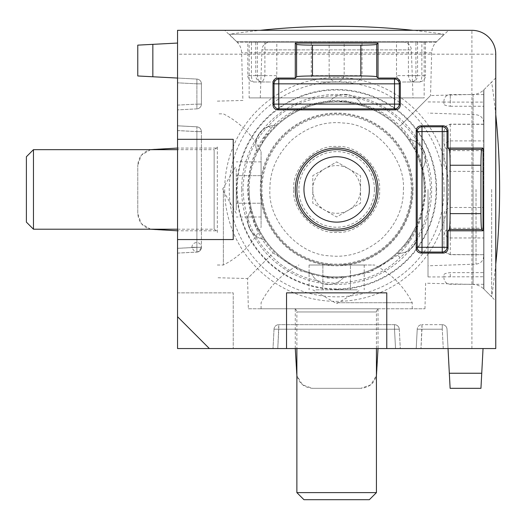 <?xml version="1.0" encoding="UTF-8"?>
<svg xmlns="http://www.w3.org/2000/svg" width="526" height="526" viewBox="0 0 526 526"><rect width="100%" height="100%" fill="white"/><g stroke="black" fill="none" stroke-linecap="round" stroke-linejoin="round"><path stroke-width="0.39" stroke-dasharray="2.63 1.97" d="M443.924 217.172L443.924 229.323L443.924 217.172C443.484 212.142 445.601 208.914 450.289 207.5L483.703 207.5L483.703 288.879L483.703 189.432L483.703 228.231L450.289 228.231C445.607 229.546 443.484 232.453 443.924 236.943L443.924 247.444L443.924 236.943M491.659 189.432L491.659 296.835L491.659 189.432M428.013 189.432L428.013 276.946L428.013 189.432M483.703 228.231L483.703 254.702L450.289 254.558L445.338 252.342L443.924 247.444M483.703 254.558L483.703 276.761L443.924 276.834L443.924 275.183C443.484 274 445.607 273.145 450.289 272.619L483.703 272.619L483.703 237.969L450.289 237.969C445.607 236.831 443.484 233.952 443.924 229.323M428.013 276.946L444.404 276.946L443.924 276.834L443.924 275.183M483.703 140.902L483.703 89.992L483.703 189.432L483.703 94.568L483.703 140.902L450.289 140.902C445.607 142.04 443.484 144.92 443.924 149.548L443.924 161.699L443.924 149.548M483.703 124.314L450.289 124.314L445.338 126.523L443.924 131.421L443.97 143.256C443.99 147.214 446.094 149.673 450.289 150.64L483.703 150.64M483.703 237.969L483.703 207.5M483.703 276.761L483.703 272.619M443.924 141.921L443.924 131.421M450.289 102.103L443.924 102.037L443.924 103.688C443.484 104.871 445.607 105.726 450.289 106.245L450.289 94.568L450.289 102.103L483.703 102.103M428.013 101.926L443.924 102.037L443.924 101.038L443.924 103.688M450.289 106.245L483.703 106.245M483.703 171.371L450.289 171.371C445.601 169.951 443.484 166.729 443.924 161.699M483.703 189.432L483.703 255.656L483.703 189.432M436.1 189.432A99.447 99.447 0 0 1 336.653 288.879A99.447 99.447 0 0 1 237.213 189.432A99.447 99.447 0 0 1 336.653 89.992A99.447 99.447 0 0 1 436.1 189.432M444.056 189.432A107.403 107.403 0 0 1 336.653 296.835A107.403 107.403 0 0 1 229.257 189.432A107.403 107.403 0 0 1 336.653 82.036A107.403 107.403 0 0 1 444.056 189.432M264.9 239.527A19.094 19.094 0 0 1 247.812 220.539A19.094 19.094 0 0 0 264.9 239.527A87.513 87.513 0 0 0 311.287 273.191L321.031 275.539A87.513 87.513 0 0 0 334.141 276.906L344.162 276.623A87.513 87.513 0 0 0 396.505 253.282A19.094 19.094 0 0 0 415.915 226.528A87.513 87.513 0 0 0 424.166 189.432A87.513 87.513 0 0 1 336.653 276.946A87.513 87.513 0 0 1 249.146 189.432A87.513 87.513 0 0 0 251.441 209.341A19.094 19.094 0 0 0 264.9 239.527L259.64 230.993C256.34 228.685 253.308 223.557 254.275 218.954L251.441 209.341A19.094 19.094 0 0 0 247.812 220.539A19.094 19.094 0 0 1 251.441 209.341M254.275 218.954A87.513 87.513 0 0 0 259.64 230.993M403.409 246.017A87.513 87.513 0 0 0 411.154 235.346C410.806 239.363 407.88 244.551 403.409 246.017L396.505 253.282A19.094 19.094 0 0 0 417.559 234.287A19.094 19.094 0 0 1 396.505 253.282M417.559 234.287A19.094 19.094 0 0 0 415.915 226.528L411.154 235.346M413.666 147.872L408.406 139.344A87.513 87.513 0 0 0 362.019 105.68L352.282 103.333A87.513 87.513 0 0 0 339.165 101.959L329.151 102.248A87.513 87.513 0 0 0 276.808 125.589A19.094 19.094 0 0 0 257.392 152.343A87.513 87.513 0 0 0 249.146 189.432A87.513 87.513 0 0 1 336.653 101.926A87.513 87.513 0 0 1 424.166 189.432A87.513 87.513 0 0 0 421.872 169.53A19.094 19.094 0 0 0 408.406 139.344A19.094 19.094 0 0 1 421.872 169.53L419.038 159.917A87.513 87.513 0 0 0 413.666 147.872C415.014 148.733 416.362 150.258 417.697 152.448C418.611 154.006 419.09 155.966 419.137 158.326L419.038 159.917M339.165 101.959L345.917 100.814L352.282 103.333M329.151 102.248A19.094 19.094 0 0 1 362.019 105.68A19.094 19.094 0 0 0 329.151 102.248M413.028 189.432A76.375 76.375 0 0 0 336.653 113.064A76.375 76.375 0 0 0 260.278 189.432A76.375 76.375 0 0 0 336.653 265.808A76.375 76.375 0 0 0 413.028 189.432M403.409 189.432C405.5 158.083 374.387 123.88 343.59 123.051C325.075 120.954 307.789 126.628 291.739 140.061C277.057 154.44 269.772 170.897 269.904 189.432C267.806 220.788 298.926 254.992 329.717 255.82C348.232 257.911 365.517 252.243 381.567 238.804C396.256 224.431 403.534 207.974 403.409 189.432M311.287 273.191A19.094 19.094 0 0 0 344.162 276.623A19.094 19.094 0 0 1 311.287 273.191M269.897 132.848A87.513 87.513 0 0 0 262.158 143.519C262.5 139.508 265.433 134.321 269.897 132.848L276.808 125.589A19.094 19.094 0 0 0 255.748 144.584A19.094 19.094 0 0 1 276.808 125.589M257.392 152.343A19.094 19.094 0 0 1 255.748 144.584A19.094 19.094 0 0 0 257.392 152.343L262.158 143.519M334.141 276.906C332.386 277.781 330.137 278.162 327.396 278.057L321.031 275.539M436.1 42.212L237.213 42.212L436.1 42.212L444.056 34.256L229.257 34.256L444.056 34.256A728.924 728.924 0 0 0 413.147 30.324M237.213 42.212L229.257 34.256A728.924 728.924 0 0 1 260.166 30.324M262.158 81.99L269.897 81.99L261.514 81.957C259.186 82.043 257.812 79.932 257.392 75.626L257.392 42.212L249.146 42.212L249.146 97.902L424.166 97.902L249.146 97.902M249.146 42.212L424.166 42.212L424.166 97.902M424.166 42.212L421.872 42.212L421.872 75.626C421.628 80.307 420.688 82.431 419.038 81.99L413.666 81.99L419.038 81.99M421.872 42.212L408.406 42.212L408.406 75.626C409.3 80.307 411.049 82.431 413.666 81.99M408.406 42.212L276.808 42.212L276.808 75.626C275.709 80.307 273.402 82.431 269.897 81.99M362.019 75.626C360.678 80.307 357.43 82.431 352.282 81.99L339.165 81.99C333.898 82.431 330.558 80.307 329.151 75.626L362.019 75.626L362.019 42.212M329.151 75.626L329.151 42.212M425.501 42.212L425.501 75.626L421.872 75.626M417.559 42.212L417.559 75.626L396.505 75.626L396.505 42.212M264.9 42.212L264.9 75.626C264.013 80.307 262.257 82.431 259.64 81.99L254.176 81.99A6.365 6.365 0 0 1 247.812 75.626L251.441 75.626L251.441 42.212M261.514 81.957A6.365 6.365 0 0 1 255.748 75.626L276.808 75.626M260.278 97.902L261.955 49.891A7.956 7.956 0 0 1 269.904 42.212L403.409 42.212A7.956 7.956 0 0 1 411.352 49.891L261.955 49.891L411.352 49.891L413.028 97.902L260.278 97.902L413.028 97.902M276.808 42.212L257.392 42.212M254.176 81.99L254.275 81.99C252.625 82.431 251.678 80.307 251.441 75.626M254.275 81.99L259.64 81.99M311.287 42.212L311.287 75.626C312.628 80.307 315.876 82.431 321.031 81.99L334.141 81.99C339.408 82.431 342.748 80.307 344.162 75.626L344.162 42.212M403.409 81.99L411.154 81.99L403.409 81.99C399.905 82.431 397.603 80.307 396.505 75.626M415.915 75.626C415.389 80.307 413.798 82.431 411.154 81.99L411.799 81.957C415.31 81.359 417.23 79.248 417.559 75.626L415.915 75.626L415.915 42.212M334.141 81.99L321.031 81.99M339.165 81.99L352.282 81.99M403.409 42.212L269.904 42.212M376.432 189.432A39.779 39.779 0 0 0 336.653 149.66A39.779 39.779 0 0 0 296.874 189.432A39.779 39.779 0 0 0 336.653 229.211A39.779 39.779 0 0 0 376.432 189.432A39.779 39.779 0 0 1 336.653 229.211A39.779 39.779 0 0 1 296.874 189.432M293.692 189.432C292.055 167.794 315.028 144.841 336.653 146.478C358.298 144.841 381.245 167.807 379.614 189.432C381.251 211.077 358.278 234.031 336.653 232.393C315.008 234.031 292.061 211.064 293.692 189.432M412.233 189.432A75.58 75.58 0 0 1 336.653 265.012A75.58 75.58 0 0 1 261.074 189.432A75.58 75.58 0 0 0 336.653 265.012A75.58 75.58 0 0 0 412.233 189.432A75.58 75.58 0 0 0 336.653 113.859A75.58 75.58 0 0 0 261.074 189.432A75.58 75.58 0 0 1 336.653 113.859A75.58 75.58 0 0 1 412.233 189.432M348.587 168.767A23.867 23.867 0 0 1 360.52 189.432L360.52 175.658L336.653 161.876L312.786 175.658L312.786 203.214L336.653 216.995L360.52 203.214L360.52 175.658L336.653 161.876L324.72 168.767A23.867 23.867 0 0 1 348.587 168.767M312.786 189.432A23.867 23.867 0 0 1 324.72 168.767L312.786 175.658L312.786 203.214L336.653 216.995L360.52 203.214L360.52 189.432A23.867 23.867 0 0 1 324.72 210.104A23.867 23.867 0 0 1 312.786 189.432M374.44 189.432A37.787 37.787 0 0 0 336.653 151.646A37.787 37.787 0 0 0 298.867 189.432A37.787 37.787 0 0 0 336.653 227.225A37.787 37.787 0 0 0 374.44 189.432M33.467 229.211L33.467 149.66M26.392 222.13L26.392 156.735M177.545 229.211L214.141 229.211C217.08 230.973 218.145 232.038 217.323 232.393L217.323 146.478C218.145 146.833 217.08 147.891 214.141 149.66L214.141 229.211L214.141 149.66L177.545 149.66M223.366 189.432L223.366 265.012L223.366 189.432M236.253 168.767L236.253 203.214L261.074 203.214L261.074 216.995L261.074 175.658L261.074 203.214L236.253 203.214L236.253 168.767M261.074 151.646L261.074 227.225L261.074 151.646A84.568 84.568 0 0 0 223.366 113.859L217.323 113.859M261.074 161.876L261.074 175.658L261.074 161.876L236.253 161.876M261.074 175.658L236.253 175.658L261.074 175.658M236.253 210.104L236.253 189.432L236.253 210.104M261.074 216.995L236.253 216.995M376.432 492.619L296.874 492.619M376.432 348.547L376.432 311.951A3.182 3.182 0 0 1 379.614 308.769L293.692 308.769A3.182 3.182 0 0 1 296.874 311.951L376.432 311.951L296.874 311.951L296.874 348.547M336.653 302.72L412.233 302.72L336.653 302.72M315.988 289.833L350.434 289.833L350.434 265.012L364.216 265.012L322.872 265.012L350.434 265.012L350.434 289.833L315.988 289.833M357.325 289.833L336.653 289.833L357.325 289.833M312.786 289.833L336.653 303.614L360.52 289.833M369.351 499.7L303.956 499.7M336.653 308.769L261.074 308.769L336.653 308.769M336.653 265.012L374.44 265.012L336.653 265.012M309.097 265.012L322.872 265.012L309.097 265.012L309.097 289.833M322.872 265.012L322.872 289.833L322.872 265.012M364.216 265.012L364.216 289.833M248.351 308.769L424.962 308.769L248.351 308.769L247.555 278.53L273.178 252.914C257.424 237.41 248.883 216.252 247.555 189.432C248.634 164.244 256.405 143.914 270.87 128.436L268.477 126.043C283.619 108.073 305.606 97.915 334.444 95.574C363.749 96.554 386.446 105.884 402.528 123.564C419.656 139.147 428.992 161.101 430.544 189.432C428.729 219.322 418.565 242.045 400.043 257.608L397.649 255.215C414.751 239.659 424.081 217.731 425.633 189.432C424.337 162.744 415.81 141.612 400.043 126.043L430.544 95.548L431.662 52.817A15.911 15.911 0 0 1 436.613 41.692L448.599 30.324L224.714 30.324L448.599 30.324M424.962 308.769L425.633 283.198L473.078 284.441L473.078 189.432L473.078 284.441C477.286 284.605 480.895 286.157 483.913 289.096L483.913 89.775L483.913 289.096L495.762 300.944L495.762 189.432L495.762 300.944M273.178 252.914L299.754 270.758L334.464 278.504L369.903 272.271L397.649 255.215M424.962 189.432A88.309 88.309 0 0 1 336.653 277.741A88.309 88.309 0 0 1 248.351 189.432A88.309 88.309 0 0 1 336.653 101.13A88.309 88.309 0 0 1 424.962 189.432M217.323 101.13L242.894 100.459L241.644 52.817A15.911 15.911 0 0 0 236.693 41.692L224.714 30.324M270.87 128.436C285.986 111.867 307.177 102.55 334.437 100.486C362.092 101.229 383.96 109.75 400.043 126.043M268.477 126.043C252.743 141.527 244.215 162.659 242.894 189.432C244.432 217.692 253.756 239.619 270.87 255.215C285.986 271.784 307.177 281.101 334.437 283.172C362.092 282.429 383.96 273.908 400.043 257.608M270.87 255.215L247.555 278.53L217.323 277.741M295.283 308.769L378.023 308.769L295.283 308.769L295.283 348.547L400.299 348.547L273.007 348.547L295.283 348.547L296.579 373.243C297.953 382.409 303.252 387.432 312.47 388.32L360.836 388.32L312.47 388.32L302.516 384.828L296.874 375.577M378.023 308.769L378.023 348.547L376.728 373.243C375.354 382.409 370.061 387.432 360.836 388.32L370.791 384.828L376.432 375.577M336.653 77.493A111.939 111.939 0 0 1 448.599 189.432A111.939 111.939 0 0 1 336.653 301.378A111.939 111.939 0 0 1 224.714 189.432A111.939 111.939 0 0 1 336.653 77.493M295.283 189.432A41.37 41.37 0 0 0 336.653 230.802A41.37 41.37 0 0 0 378.023 189.432A41.37 41.37 0 0 0 336.653 148.069A41.37 41.37 0 0 0 295.283 189.432M177.545 189.432L177.545 230.802L177.545 189.432M177.545 130.56L196.888 131.572L196.888 126.812L177.545 125.799L196.888 126.812C199.65 127.207 201.162 128.798 201.412 131.579L201.412 247.332L201.412 131.579A4.773 4.773 0 0 0 196.888 126.812L196.888 131.612L177.545 130.599L177.545 253.111L177.545 130.599M471.901 348.547L471.901 54.191L495.762 54.191A23.867 23.867 0 0 0 471.901 30.324A23.867 23.867 0 0 1 495.762 54.191L495.762 348.547L177.545 348.547L233.235 348.547L177.545 348.547L177.545 30.324L471.901 30.324L471.901 54.191L177.545 54.191M177.545 78.058L177.545 43.053L177.545 78.058L196.888 79.071L196.888 83.838L196.888 79.071L152.842 76.763L152.842 44.348L177.545 43.053M177.545 253.085L196.888 252.072L196.888 247.305L201.412 247.305L196.639 247.305L201.412 247.305A4.773 4.773 0 0 0 196.902 242.539C193.989 242.664 192.312 244.163 191.872 247.042A4.773 4.773 0 0 0 191.865 247.305L196.639 247.305L191.865 247.305C195.034 253.611 198.217 253.611 201.412 247.305A4.773 4.773 0 0 1 196.888 252.072A4.773 4.773 0 0 0 201.412 247.332L196.888 247.338L196.888 252.099A4.773 4.773 0 0 0 201.412 247.332M150.508 229.211L141.264 223.57L137.766 213.622L137.766 165.249L137.766 213.622C138.66 222.84 143.683 228.139 152.842 229.507L177.545 230.802L217.323 230.802M150.508 149.66L141.264 155.295L137.766 165.249C138.66 156.031 143.683 150.732 152.842 149.358L177.545 148.069L217.323 148.069M177.545 239.554L233.235 239.554L233.235 139.318L177.545 139.318M421.99 324.68L420.978 348.547L483.039 348.547L416.211 348.547L420.978 348.547L421.99 329.204L417.223 329.204L442.254 329.204L442.254 324.68L421.99 324.68L442.254 324.68A4.773 4.773 0 0 1 447.015 329.204L448.034 348.547L447.015 329.204A4.773 4.773 0 0 0 442.254 324.68L442.254 329.204L421.99 329.204L421.99 324.68A4.773 4.773 0 0 0 417.223 329.204A4.773 4.773 0 0 1 421.99 324.68A4.773 4.773 0 0 0 417.223 329.204L416.211 348.547L417.223 329.204M177.545 292.857L233.235 292.857L233.235 348.547L233.235 292.857L177.545 292.857M152.842 44.348L137.766 45.137L137.766 75.974L152.842 76.763M196.888 108.869L177.545 109.881L196.888 108.869A4.773 4.773 0 0 0 201.412 104.102L201.412 83.838A4.773 4.773 0 0 0 196.888 79.071A4.773 4.773 0 0 1 201.412 83.838L201.412 104.102L196.888 104.102L201.412 104.102A4.773 4.773 0 0 1 196.888 108.869L196.888 83.838L177.545 82.825L196.888 83.838L196.888 108.869A4.773 4.773 0 0 0 201.412 104.102M177.545 125.826L196.888 126.838C199.65 127.233 201.162 128.824 201.412 131.605L196.888 131.612L196.888 247.338L177.545 248.351M286.532 348.547L286.532 292.857L386.774 292.857L386.774 348.547M495.762 189.432L495.762 77.927L495.762 189.432M448.034 348.547L450.118 388.32L480.948 388.32L483.039 348.547M399.287 329.204L400.299 348.547L399.287 329.204A4.773 4.773 0 0 0 394.52 324.68L394.52 329.204L394.52 324.68A4.773 4.773 0 0 1 399.287 329.204L394.52 329.204L399.287 329.204M274.026 329.204L278.793 329.204L274.026 329.204A4.773 4.773 0 0 1 278.793 324.68A4.773 4.773 0 0 0 274.026 329.204L273.007 348.547L274.026 329.204M394.52 324.68L278.793 324.68L394.52 324.68M495.762 77.927L483.913 89.775C480.895 92.714 477.286 94.266 473.078 94.43L473.078 189.432L473.078 94.43L430.544 95.548L402.528 123.564M450.289 254.558L450.289 228.231M450.289 171.371L450.289 140.902M450.289 124.314L450.289 150.64M450.289 207.5L450.289 237.969M476.023 189.432L476.023 264.131L476.023 189.432M450.289 276.761L450.289 272.619M411.352 189.432A74.699 74.699 0 0 0 336.653 114.74A74.699 74.699 0 0 0 261.955 189.432A74.699 74.699 0 0 0 336.653 264.131A74.699 74.699 0 0 0 411.352 189.432M344.589 94.384A19.094 19.094 0 0 1 362.019 105.68M425.501 158.326A19.094 19.094 0 0 1 421.872 169.53M264.9 75.626L247.812 75.626L247.812 42.212M257.392 75.626L255.748 75.626L255.748 42.212M408.406 75.626L425.501 75.626C425.087 79.525 422.963 81.648 419.137 81.99M311.287 75.626L344.162 75.626M431.662 52.817L241.644 52.817L431.662 52.817M241.644 189.432A95.009 95.009 0 0 0 336.653 284.441A95.009 95.009 0 0 0 431.662 189.432A95.009 95.009 0 0 0 336.653 94.424A95.009 95.009 0 0 0 241.644 189.432M336.653 289.399A99.96 99.96 0 0 1 236.693 189.432A99.96 99.96 0 0 1 336.653 89.473A99.96 99.96 0 0 1 436.613 189.432A99.96 99.96 0 0 1 336.653 289.399M436.613 41.692L236.693 41.692L436.613 41.692M177.545 248.318L196.888 247.305L196.888 131.572L201.412 131.579M177.545 253.111L196.888 252.099L177.545 253.111M177.545 105.115L196.888 104.102L177.545 105.115M443.267 348.547L442.254 329.204L443.267 348.547M481.744 373.243L449.329 373.243M395.532 348.547L394.52 329.204L278.793 329.204L277.774 348.547L278.793 324.68L278.793 329.204L394.52 329.204L395.532 348.547M201.412 83.838L196.888 83.838L201.412 83.838M483.703 288.879L491.659 296.835A728.924 728.924 0 0 0 495.762 264.216M483.703 124.162L450.289 124.162L445.338 126.523M483.703 122.689C483.269 117.988 480.705 115.339 476.023 114.74L428.013 113.064M495.762 114.648A728.924 728.924 0 0 0 491.659 82.036L483.703 89.992M483.703 94.568L450.289 94.568C446.423 94.95 444.299 97.073 443.924 100.933M483.703 254.702L450.289 254.702L445.338 252.342M483.703 284.296L450.289 284.296C446.383 283.882 444.266 281.765 443.924 277.932M483.703 256.182C483.269 260.883 480.705 263.533 476.023 264.131L428.013 265.808M217.323 232.393L217.323 146.478M217.323 265.012L223.366 265.012A84.568 84.568 0 0 0 261.074 227.225M236.253 213.3L222.478 189.432L236.253 165.565M412.233 308.769L412.233 302.72A84.568 84.568 0 0 0 374.44 265.012M379.614 308.769L293.692 308.769M261.074 308.769L261.074 302.72A84.568 84.568 0 0 1 298.867 265.012"/><path stroke-width="0.79" d="M376.432 189.432A39.779 39.779 0 0 1 336.653 229.211A39.779 39.779 0 0 1 296.874 189.432A39.779 39.779 0 0 1 336.653 149.66A39.779 39.779 0 0 1 376.432 189.432M369.351 189.432A32.697 32.697 0 0 1 336.653 222.13A32.697 32.697 0 0 1 303.956 189.432A32.697 32.697 0 0 1 336.653 156.735A32.697 32.697 0 0 1 369.351 189.432M33.467 229.211L26.392 222.13L26.392 156.735L33.467 149.66L33.467 229.211L177.545 229.211M376.432 492.619L369.351 499.7L303.956 499.7L296.874 492.619L376.432 492.619L376.432 348.547M295.283 189.432A41.37 41.37 0 0 0 336.653 230.802A41.37 41.37 0 0 0 378.023 189.432A41.37 41.37 0 0 0 336.653 148.069A41.37 41.37 0 0 0 295.283 189.432M386.774 348.547L386.774 292.857L286.532 292.857L286.532 348.547L495.762 348.547L495.762 54.191A23.867 23.867 0 0 0 471.901 30.324L177.545 30.324L177.545 348.547L209.368 348.547L177.545 316.724M177.545 230.802L150.508 229.211M150.508 149.66L177.545 148.069M448.034 148.069L448.034 130.56C447.731 127.68 446.14 126.095 443.267 125.793L420.978 125.793C418.098 126.095 416.513 127.68 416.211 130.56L416.211 248.311C416.513 251.185 418.098 252.776 420.978 253.078L443.267 253.078C446.14 252.776 447.731 251.185 448.034 248.311L448.034 230.802L483.039 230.802L483.039 148.069L448.034 148.069L449.329 149.358L481.744 149.358L483.039 148.069M286.532 348.547L209.368 348.547M177.545 239.554L233.235 239.554L233.235 139.318L177.545 139.318M295.283 78.058L277.774 78.058C274.901 78.361 273.31 79.945 273.007 82.825L273.007 105.115C273.31 107.988 274.901 109.579 277.774 109.881L395.532 109.881C398.406 109.579 399.997 107.988 400.299 105.115L400.299 82.825C399.997 79.945 398.406 78.361 395.532 78.058L378.023 78.058L378.023 43.053L295.283 43.053L295.283 78.058L296.579 76.763L296.579 44.348L295.283 43.053M177.545 78.058L137.766 75.974L137.766 45.137L177.545 43.053M448.034 130.56L447.015 131.572A4.773 4.76 45 0 0 442.254 126.805L443.267 125.793M481.744 149.358C481.264 150.732 481.001 156.031 480.948 165.249L480.948 213.622C481.001 222.84 481.264 228.139 481.744 229.507L483.039 230.802M448.034 230.802L449.329 229.507C449.809 228.139 450.072 222.84 450.118 213.622L480.948 213.622M443.267 253.078L442.254 252.066A4.773 4.76 135 0 0 447.015 247.299L448.034 248.311M416.211 248.311L417.223 247.299A4.773 4.76 -135 0 0 421.99 252.066L442.254 252.066L442.254 131.572L447.015 131.572L447.015 247.299L421.99 247.299L421.99 252.066L420.978 253.078M420.978 125.793L421.99 126.805A4.773 4.76 -45 0 0 417.223 131.572L417.223 247.299L421.99 247.299L421.99 131.572L417.223 131.572L416.211 130.56M277.774 78.058L278.793 79.071A4.773 4.76 -45 0 0 274.026 83.838L273.007 82.825M296.579 44.348C297.953 44.828 303.252 45.091 312.47 45.137L360.836 45.137L360.836 75.974L312.47 75.974C303.252 76.02 297.953 76.283 296.579 76.763M360.836 45.137C370.061 45.091 375.354 44.828 376.728 44.348L378.023 43.053M378.023 78.058L376.728 76.763C375.354 76.283 370.061 76.02 360.836 75.974M400.299 82.825L399.287 83.838A4.773 4.76 45 0 0 394.52 79.071L395.532 78.058M395.532 109.881L394.52 108.869A4.773 4.76 135 0 0 399.287 104.102L399.287 83.838L394.52 83.838L394.52 104.102L399.287 104.102L400.299 105.115M273.007 105.115L274.026 104.102A4.773 4.76 -135 0 0 278.793 108.869L394.52 108.869L394.52 104.102L278.793 104.102L278.793 108.869L277.774 109.881M449.329 373.243L481.744 373.243L480.948 388.32L450.118 388.32L448.034 348.547M481.744 373.243L483.039 348.547M376.432 375.577L378.023 348.547M295.283 348.547L296.874 375.577M450.118 213.622L450.118 165.249C450.072 156.031 449.809 150.732 449.329 149.358M152.842 44.348L152.842 76.763M481.744 229.507L449.329 229.507M442.254 126.805L421.99 126.805L421.99 131.572L442.254 131.572L442.254 126.805M376.728 44.348L376.728 76.763M274.026 83.838L274.026 104.102L278.793 104.102L278.793 83.838L274.026 83.838M450.118 165.249L480.948 165.249M278.793 83.838L278.793 79.071L394.52 79.071L394.52 83.838L278.793 83.838M312.47 75.974L312.47 45.137M495.762 264.216A728.924 728.924 0 0 0 495.762 114.648M413.147 30.324A728.924 728.924 0 0 0 260.166 30.324M33.467 149.66L177.545 149.66M296.874 492.619L296.874 348.547"/></g></svg>
